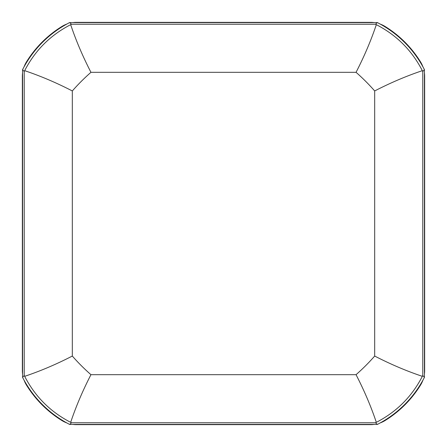 <?xml version="1.0" encoding="UTF-8"?>
<svg xmlns="http://www.w3.org/2000/svg" width="447" height="447" viewBox="0 0 447 447"><rect width="100%" height="100%" fill="white"/><g stroke="black" fill="none" stroke-linecap="round" stroke-linejoin="round"><path stroke-width="0.67" d="M66.804 24.077A27.613 27.613 0 0 0 61.882 26.479A109.152 109.152 0 0 0 26.479 61.882A27.613 27.613 0 0 0 24.077 66.804M22.573 72.906A27.613 27.613 0 0 0 22.35 76.409L22.35 370.591A27.613 27.613 0 0 0 22.573 374.094M24.077 380.196A27.613 27.613 0 0 0 26.479 385.118A109.152 109.152 0 0 0 61.882 420.521A27.613 27.613 0 0 0 66.804 422.923M72.906 424.426A27.613 27.613 0 0 0 76.409 424.65L370.591 424.65A27.613 27.613 0 0 0 374.094 424.426M380.196 422.923A27.613 27.613 0 0 0 385.118 420.521A109.152 109.152 0 0 0 420.521 385.118A27.613 27.613 0 0 0 422.923 380.196M424.426 374.094A27.613 27.613 0 0 0 424.65 370.591L424.65 76.409A27.613 27.613 0 0 0 424.426 72.906M422.923 66.804A27.613 27.613 0 0 0 420.521 61.882A109.152 109.152 0 0 0 385.118 26.479A27.613 27.613 0 0 0 380.196 24.077M374.094 22.573A27.613 27.613 0 0 0 370.591 22.35L76.409 22.35A27.613 27.613 0 0 0 72.906 22.573M374.681 90.948A201.066 201.066 0 0 0 356.052 72.319L90.948 72.319A201.066 201.066 0 0 0 72.319 90.948L72.319 356.052A201.066 201.066 0 0 0 90.948 374.681L356.052 374.681A201.066 201.066 0 0 0 374.681 356.052L374.681 90.948C390.622 82.734 406.507 75.973 422.337 70.671C411.888 50.405 396.55 35.073 376.329 24.663C371.027 40.493 364.266 56.378 356.052 72.319M90.948 72.319C82.734 56.378 75.973 40.493 70.671 24.663L71.498 24.227L375.502 24.227L376.329 24.663M70.671 24.663C50.405 35.112 35.073 50.45 24.663 70.671C40.493 75.973 56.378 82.734 72.319 90.948M72.319 356.052C56.378 364.266 40.493 371.027 24.663 376.329L24.227 375.502L24.227 71.498L22.573 69.631A108.392 108.392 0 0 1 69.631 22.573L377.369 22.573A108.392 108.392 0 0 1 424.426 69.631L424.426 377.369L422.773 375.502L422.337 376.329C406.507 371.027 390.622 364.266 374.681 356.052M24.663 70.671L24.227 71.498M24.663 376.329C35.112 396.595 50.45 411.927 70.671 422.337C75.973 406.507 82.734 390.622 90.948 374.681M422.337 70.671L422.773 71.498L422.773 375.502M356.052 374.681C364.266 390.622 371.027 406.507 376.329 422.337L375.502 422.773L71.498 422.773L70.671 422.337M376.329 422.337C396.595 411.888 411.927 396.55 422.337 376.329M422.773 71.498L424.426 69.631M375.502 24.227L377.369 22.573M71.498 24.227L69.631 22.573M24.227 375.502L22.573 377.369L22.573 69.631M71.498 422.773L69.631 424.426A108.392 108.392 0 0 1 22.573 377.369M375.502 422.773L377.369 424.426L69.631 424.426M377.369 424.426A108.392 108.392 0 0 0 424.426 377.369"/></g></svg>
